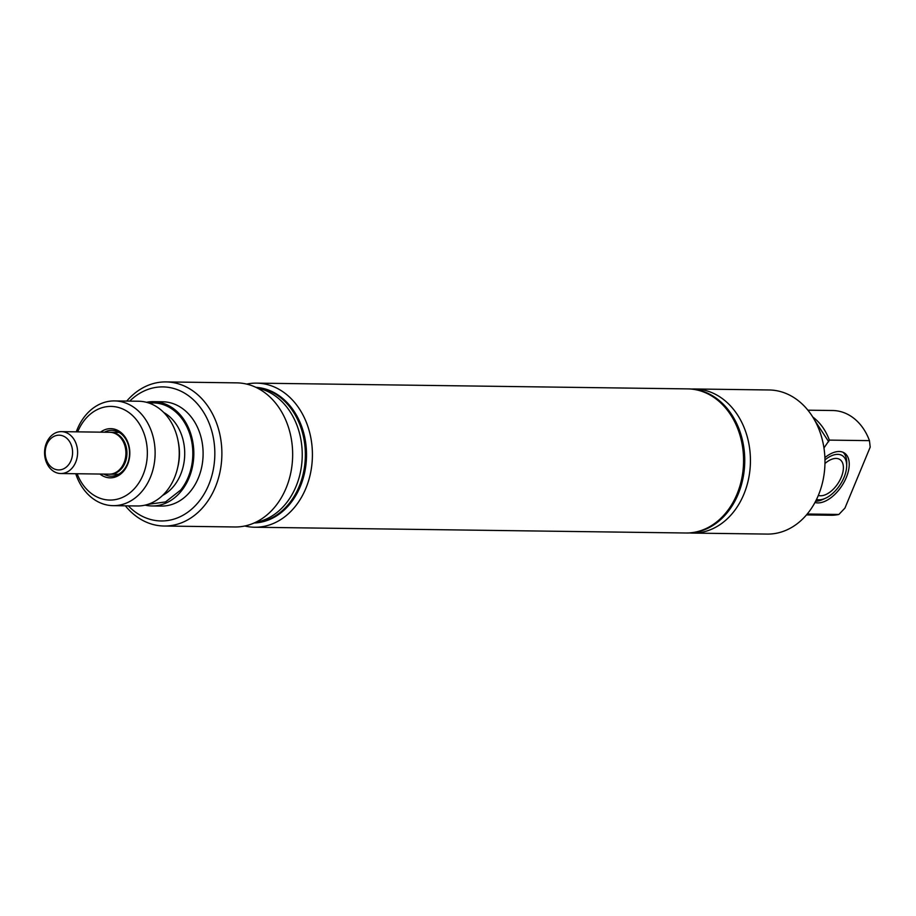 <?xml version="1.0" encoding="UTF-8"?>
<svg xmlns="http://www.w3.org/2000/svg" width="916" height="916" viewBox="0 0 916 916"><rect width="100%" height="100%" fill="white"/><g stroke="black" fill="none" stroke-linecap="round" stroke-linejoin="round"><path stroke-width="1.37" d="M110.195 432.295A20.942 16.511 90.8 0 1 110.71 432.295A20.942 16.511 90.8 0 1 125.045 462.889A20.942 16.511 90.8 0 1 110.149 474.19A20.942 16.511 90.8 0 1 109.634 474.167M61.361 431.631L109.68 432.283A20.942 16.511 90.8 0 1 124.759 445.382A20.942 16.511 90.8 0 1 120.912 468.145A20.942 16.511 90.8 0 1 109.118 474.167L60.8 473.526A20.942 16.511 90.8 0 1 46.476 442.932A20.942 16.511 90.8 0 1 61.361 431.631A20.942 16.511 90.8 0 1 75.696 462.225A20.942 16.511 90.8 0 1 72.593 467.504A20.942 16.511 90.8 0 1 60.8 473.526M71.013 460.553A17.381 13.706 90.8 0 1 52.498 467.973A17.381 13.706 90.8 0 1 46.773 444.546A17.381 13.706 90.8 0 1 65.276 437.127A17.381 13.706 90.8 0 1 71.013 460.553M254.133 522.99A67.876 53.506 -89.2 0 0 305.085 470.332A67.876 53.506 -89.2 0 0 277.972 394.91A67.876 53.506 -89.2 0 0 255.942 387.353M256.137 387.445A67.876 53.506 90.8 0 1 276.804 394.888A67.876 53.506 90.8 0 1 304.078 469.484A67.876 53.506 90.8 0 1 254.316 522.899M257.316 388.029A67.876 53.506 90.8 0 1 273.678 394.853A67.876 53.506 90.8 0 1 301.387 466.736A67.876 53.506 90.8 0 1 255.518 522.349M164.113 526.024L234.885 526.975A72.055 56.803 -89.2 0 0 290.876 472.37A72.055 56.803 -89.2 0 0 262.331 390.96A72.055 56.803 -89.2 0 0 236.809 382.865L166.036 381.915A72.055 56.803 90.8 0 1 191.559 390.01A72.055 56.803 90.8 0 1 220.103 471.419A72.055 56.803 90.8 0 1 164.113 526.024A72.055 56.803 90.8 0 1 138.579 517.929A72.055 56.803 90.8 0 1 125.355 505.815M126.752 401.082A72.055 56.803 90.8 0 1 166.036 381.915M104.413 432.215A22.911 18.068 90.8 0 1 111.775 430.337A22.911 18.068 90.8 0 1 119.893 432.913A22.911 18.068 90.8 0 1 128.961 458.801A22.911 18.068 90.8 0 1 111.157 476.171A22.911 18.068 90.8 0 1 103.863 474.099M100.554 432.157A24.595 19.385 90.8 0 1 119.469 431.413A24.595 19.385 90.8 0 1 127.587 464.572A24.595 19.385 90.8 0 1 101.39 475.072A24.595 19.385 90.8 0 1 99.993 474.053M77.7 431.848A46.831 36.915 90.8 0 1 127.645 411.673A46.831 36.915 90.8 0 1 143.091 474.809A46.831 36.915 90.8 0 1 93.214 494.8A46.831 36.915 90.8 0 1 77.139 473.744M76.28 431.837A52.372 41.289 90.8 0 1 114.546 400.922A52.372 41.289 90.8 0 1 133.095 406.807A52.372 41.289 90.8 0 1 153.831 465.969A52.372 41.289 90.8 0 1 113.137 505.655A52.372 41.289 90.8 0 1 94.588 499.77A52.372 41.289 90.8 0 1 75.73 473.721M114.546 400.922L138.66 401.242A52.372 41.289 90.8 0 1 157.22 407.128A52.372 41.289 90.8 0 1 177.956 466.29A52.372 41.289 90.8 0 1 137.263 505.975L113.137 505.655M149.205 403.132A50.907 40.132 90.8 0 1 189.188 432.318A50.907 40.132 90.8 0 1 180.681 490.06L165.521 501.934L147.854 504.373M146.48 402.296A52.155 41.117 90.8 0 1 153.396 401.655A52.155 41.117 90.8 0 1 171.876 407.505A52.155 41.117 90.8 0 1 192.532 466.439A52.155 41.117 90.8 0 1 151.999 505.964A52.155 41.117 90.8 0 1 145.106 505.128M153.396 401.655L162.67 401.769A52.155 41.117 90.8 0 1 181.15 407.631A52.155 41.117 90.8 0 1 201.818 466.565A52.155 41.117 90.8 0 1 161.285 506.079L151.999 505.964M129.694 401.128A67.028 52.842 90.8 0 1 186.624 394.43A67.028 52.842 90.8 0 1 208.734 484.804A67.028 52.842 90.8 0 1 137.331 513.429A67.028 52.842 90.8 0 1 128.297 505.85M824.95 463.507A21.034 11.542 -56.6 0 1 839.915 459.546A21.034 11.542 -56.6 0 1 841.266 477.259A21.034 11.542 -56.6 0 1 818.332 495.407M824.95 459.924A25.602 14.049 -56.6 0 1 846.67 466.072A25.602 14.049 -56.6 0 1 844.071 477.305A25.602 14.049 -56.6 0 1 825.396 498.281A25.602 14.049 -56.6 0 1 816.5 499.483M843.132 452.332A28.946 15.893 -56.6 0 1 846.727 463.084L846.67 466.072M825.396 498.281L822.671 499.518A28.946 15.893 -56.6 0 1 815.618 501.247M687.893 388.888A72.055 56.803 90.8 0 1 688.065 388.888A72.055 56.803 90.8 0 1 737.357 494.136A72.055 56.803 90.8 0 1 686.13 532.998A72.055 56.803 90.8 0 1 685.958 532.998M688.477 388.899A72.055 56.803 90.8 0 1 688.889 388.899A72.055 56.803 90.8 0 1 738.182 494.148A72.055 56.803 90.8 0 1 686.954 533.009A72.055 56.803 90.8 0 1 686.542 533.009M691.729 389.037A72.055 56.803 90.8 0 1 694.58 388.979A72.055 56.803 90.8 0 1 743.872 494.228A72.055 56.803 90.8 0 1 692.656 533.089A72.055 56.803 90.8 0 1 689.805 532.963M694.58 388.979L769.119 389.976A72.055 56.803 90.8 0 1 818.412 495.224A72.055 56.803 90.8 0 1 767.196 534.085L692.656 533.089M807.214 514.025L838.884 514.448A52.372 41.289 90.8 0 1 831.259 515.25L806.469 514.918M838.884 514.448L844.953 508.071L870.2 447.111L869.456 440.642L829.358 440.115L823.942 447.97M824.881 457.634A28.946 15.893 -56.6 0 1 844.46 453.054A28.946 15.893 -56.6 0 1 846.315 477.442A28.946 15.893 -56.6 0 1 814.965 502.483M814.61 420.181L828.694 441.718M812.721 416.986A52.372 41.289 90.8 0 1 829.358 440.115M807.866 410.185L832.655 410.517A52.372 41.289 90.8 0 1 869.456 440.642M244.767 526.002A72.055 56.803 -89.2 0 0 254.625 527.238L685.798 532.998A72.055 56.803 -89.2 0 0 737.014 494.136A72.055 56.803 -89.2 0 0 687.721 388.888L256.56 383.128A72.055 56.803 -89.2 0 0 246.667 384.09M254.625 527.238A72.055 56.803 -89.2 0 0 305.852 488.377A72.055 56.803 -89.2 0 0 256.56 383.128M178.162 441.352A45.124 35.575 90.8 0 1 177.83 466.931M163.746 412.498A45.124 35.575 90.8 0 1 165.727 413.711A45.124 35.575 90.8 0 1 173.948 485.904A45.124 35.575 90.8 0 1 162.636 495.396M110.149 474.19L118.508 474.293M110.71 432.295L119.069 432.409M686.13 532.998L686.954 533.009M688.065 388.888L688.889 388.899"/></g></svg>
